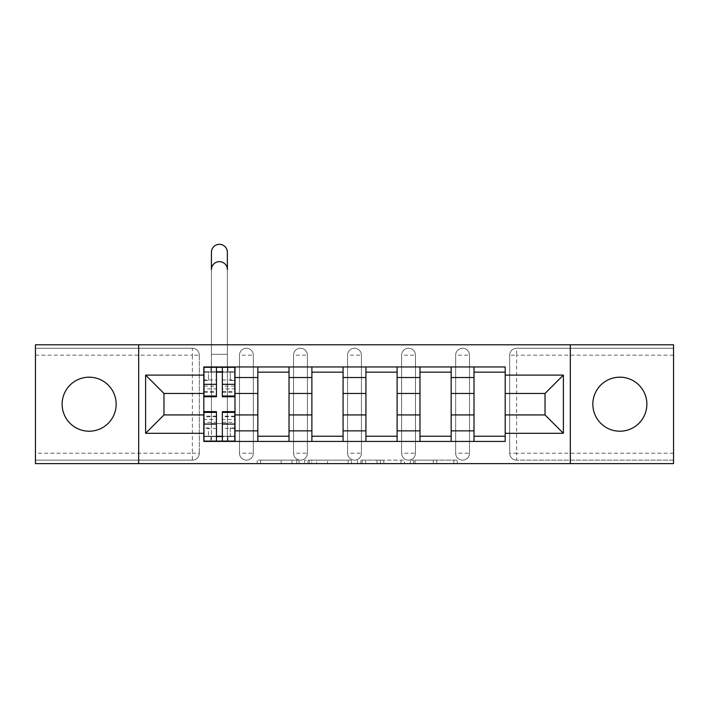 <?xml version="1.0" encoding="UTF-8"?>
<svg xmlns="http://www.w3.org/2000/svg" width="709" height="709" viewBox="0 0 709 709"><rect width="100%" height="100%" fill="white"/><g stroke="black" fill="none" stroke-linecap="round" stroke-linejoin="round"><path stroke-width="0.53" stroke-dasharray="3.54 2.66" d="M299.074 463.606L260.566 463.606L299.074 463.606L299.074 460.141L281.136 460.141L281.136 463.606L281.136 460.141L299.074 460.141L299.074 463.606L299.074 460.141L281.136 460.141L281.136 463.606L281.136 460.141L299.074 460.141L260.566 460.141L299.074 460.141M619.852 431.214A27.022 27.022 0 0 1 592.839 404.201A27.022 27.022 0 0 1 619.852 377.179A27.022 27.022 0 0 1 646.874 404.201A27.022 27.022 0 0 1 619.852 431.214M89.148 431.214A27.022 27.022 0 0 1 62.126 404.201A27.022 27.022 0 0 1 89.148 377.179A27.022 27.022 0 0 1 116.161 404.201A27.022 27.022 0 0 1 89.148 431.214M455.657 355.182A6.93 6.93 0 0 1 462.578 348.252A6.93 6.93 0 0 1 469.509 355.182A6.93 6.93 0 0 0 462.578 348.252A6.93 6.93 0 0 0 455.657 355.182L455.657 453.211A6.93 6.93 0 0 0 462.578 460.141A6.93 6.93 0 0 0 469.509 453.211L469.509 355.182A6.93 6.93 0 0 0 462.578 348.252A6.93 6.93 0 0 0 455.657 355.182L455.657 453.211A6.93 6.93 0 0 0 462.578 460.141A6.93 6.93 0 0 0 469.509 453.211L469.509 355.182L455.657 355.182M401.613 355.182A6.93 6.93 0 0 1 408.544 348.252A6.93 6.93 0 0 1 415.465 355.182A6.93 6.93 0 0 0 408.544 348.252A6.93 6.93 0 0 0 401.613 355.182L401.613 453.211A6.93 6.93 0 0 0 408.544 460.141A6.93 6.93 0 0 0 415.465 453.211L415.465 355.182A6.93 6.93 0 0 0 408.544 348.252A6.93 6.93 0 0 0 401.613 355.182L401.613 453.211A6.93 6.93 0 0 0 408.544 460.141A6.93 6.93 0 0 0 415.465 453.211L415.465 355.182L401.613 355.182M347.57 355.182A6.93 6.93 0 0 1 354.5 348.252A6.93 6.93 0 0 1 361.43 355.182A6.93 6.93 0 0 0 354.5 348.252A6.93 6.93 0 0 0 347.57 355.182L347.57 453.211A6.93 6.93 0 0 0 354.5 460.141A6.93 6.93 0 0 0 361.43 453.211L361.43 355.182A6.93 6.93 0 0 0 354.5 348.252A6.93 6.93 0 0 0 347.57 355.182L347.57 453.211A6.93 6.93 0 0 0 354.5 460.141A6.93 6.93 0 0 0 361.43 453.211L361.43 355.182L347.57 355.182M293.535 355.182A6.93 6.93 0 0 1 300.456 348.252A6.93 6.93 0 0 1 307.387 355.182A6.93 6.93 0 0 0 300.456 348.252A6.93 6.93 0 0 0 293.535 355.182L293.535 453.211A6.93 6.93 0 0 0 300.456 460.141A6.93 6.93 0 0 0 307.387 453.211L307.387 355.182A6.93 6.93 0 0 0 300.456 348.252A6.93 6.93 0 0 0 293.535 355.182L293.535 453.211A6.93 6.93 0 0 0 300.456 460.141A6.93 6.93 0 0 0 307.387 453.211L307.387 355.182L293.535 355.182M239.491 355.182A6.93 6.93 0 0 1 246.422 348.252A6.93 6.93 0 0 1 253.343 355.182A6.93 6.93 0 0 0 246.422 348.252A6.93 6.93 0 0 0 239.491 355.182L239.491 453.211A6.93 6.93 0 0 0 246.422 460.141A6.93 6.93 0 0 0 253.343 453.211L253.343 355.182A6.93 6.93 0 0 0 246.422 348.252A6.93 6.93 0 0 0 239.491 355.182L239.491 453.211A6.93 6.93 0 0 0 246.422 460.141A6.93 6.93 0 0 0 253.343 453.211L253.343 355.182L239.491 355.182M453.875 463.606L413.755 463.606L453.875 463.606L453.875 460.141L436.7 460.141L457.278 460.141L457.278 463.606L457.278 460.141L413.755 460.141L457.278 460.141L457.278 463.606L457.278 460.141L453.875 460.141L453.875 463.606M433.305 463.606L415.111 463.606L433.305 463.606L433.305 460.141L436.7 460.141L433.305 460.141L433.305 463.606L433.305 460.141L415.111 460.141L415.111 463.606L415.111 460.141L433.305 460.141L433.305 463.606M410.351 463.606L413.755 463.606L410.351 463.606L410.351 460.141L413.755 460.141L410.351 460.141L410.351 463.606M257.163 463.606L260.566 463.606L257.163 463.606L257.163 460.141L260.566 460.141L257.163 460.141L257.163 463.606M673.55 453.211L516.622 453.211L516.622 460.141L673.55 460.141L673.55 463.606L35.45 463.606L35.45 460.141L192.378 460.141A6.93 6.93 0 0 0 199.309 453.211L199.309 355.182A6.93 6.93 0 0 0 192.378 348.252A6.93 6.93 0 0 1 199.309 355.182A6.93 6.93 0 0 0 192.378 348.252L35.45 348.252L35.45 344.787L673.55 344.787L673.55 348.252L516.622 348.252A6.93 6.93 0 0 0 509.691 355.182L509.691 453.211A6.93 6.93 0 0 0 516.622 460.141A6.93 6.93 0 0 1 509.691 453.211A6.93 6.93 0 0 0 516.622 460.141L673.55 460.141L673.55 348.252L516.622 348.252A6.93 6.93 0 0 0 509.691 355.182L509.691 453.211L516.622 453.211L516.622 355.182L673.55 355.182M351.522 463.606L348.128 463.606L351.522 463.606L351.522 460.141L351.522 463.606M307.998 463.606L348.128 463.606L304.604 463.606L307.998 463.606L307.998 460.141L351.522 460.141L304.604 460.141L304.604 463.606L304.604 460.141L307.998 460.141L307.998 463.606M360.872 463.606L404.396 463.606L357.478 463.606L360.872 463.606L360.872 460.141L404.396 460.141L404.396 463.606L404.396 460.141L383.826 460.141L383.826 463.606M199.309 453.211L199.309 355.182L192.378 355.182L192.378 453.211L35.45 453.211L35.45 460.141L192.378 460.141A6.93 6.93 0 0 0 199.309 453.211A6.93 6.93 0 0 1 192.378 460.141L192.378 453.211L199.309 453.211M35.45 355.182L192.378 355.182L192.378 348.252L35.45 348.252L35.45 453.211M474.011 366.961L505.189 366.961L505.189 372.154L474.011 372.154L474.011 366.961L451.154 366.961L451.154 372.154L419.976 372.154L419.976 366.961L397.111 366.961L397.111 372.154L365.933 372.154L365.933 366.961L343.067 366.961L343.067 372.154L311.889 372.154L311.889 366.961L289.024 366.961L289.024 372.154L257.846 372.154L257.846 366.961L234.989 366.961L234.989 372.154L203.811 372.154L203.811 436.239L234.989 436.239L234.989 372.154M234.989 436.239L234.989 441.432L257.846 441.432L257.846 436.239L289.024 436.239L289.024 372.154M257.846 372.154L257.846 436.239M289.024 436.239L289.024 441.432L311.889 441.432L311.889 436.239L343.067 436.239L343.067 372.154M311.889 372.154L311.889 436.239M343.067 436.239L343.067 441.432L365.933 441.432L365.933 436.239L397.111 436.239L397.111 372.154M365.933 372.154L365.933 436.239M397.111 436.239L397.111 441.432L419.976 441.432L419.976 436.239L451.154 436.239L451.154 372.154M419.976 372.154L419.976 436.239M451.154 436.239L451.154 441.432L474.011 441.432L474.011 436.239L505.189 436.239L505.189 372.154M474.011 372.154L474.011 436.239M451.154 414.933L474.011 414.933M397.111 414.933L419.976 414.933M343.067 414.933L365.933 414.933M289.024 414.933L311.889 414.933M234.989 414.933L257.846 414.933M474.011 393.46L451.154 393.46M419.976 393.46L397.111 393.46M365.933 393.46L343.067 393.46M311.889 393.46L289.024 393.46M257.846 393.46L234.989 393.46M203.811 393.46L163.974 393.46L163.974 414.933L203.811 414.933M138.68 463.606L138.68 344.787M570.32 463.606L570.32 344.787M505.189 414.933L545.026 414.933L545.026 393.46L505.189 393.46M234.989 441.432L203.811 441.432L203.811 436.239M203.811 372.154L203.811 366.961L234.989 366.961M257.846 366.961L289.024 366.961M311.889 366.961L343.067 366.961M365.933 366.961L397.111 366.961M419.976 366.961L451.154 366.961M505.189 436.239L505.189 441.432L474.011 441.432M451.154 441.432L419.976 441.432M397.111 441.432L365.933 441.432M343.067 441.432L311.889 441.432M289.024 441.432L257.846 441.432M234.812 436.239L222.342 436.239M216.449 436.239L203.979 436.239M203.979 372.154L216.449 372.154M222.342 372.154L234.812 372.154M469.509 453.211A6.93 6.93 0 0 1 462.578 460.141A6.93 6.93 0 0 1 455.657 453.211L469.509 453.211M415.465 453.211A6.93 6.93 0 0 1 408.544 460.141A6.93 6.93 0 0 1 401.613 453.211L415.465 453.211M361.43 453.211A6.93 6.93 0 0 1 354.5 460.141A6.93 6.93 0 0 1 347.57 453.211L361.43 453.211M307.387 453.211A6.93 6.93 0 0 1 300.456 460.141A6.93 6.93 0 0 1 293.535 453.211L307.387 453.211M253.343 453.211A6.93 6.93 0 0 1 246.422 460.141A6.93 6.93 0 0 1 239.491 453.211L253.343 453.211M311.738 463.606L316.675 463.606L311.738 463.606L311.738 460.141L309.363 460.141L309.363 463.606L309.363 460.141L316.675 460.141L311.738 460.141L311.738 463.606M316.675 463.606L327.549 463.606L316.675 463.606L316.675 460.141L327.549 460.141L327.549 463.606L327.549 460.141L316.675 460.141L316.675 463.606M360.872 460.141L380.432 460.141L380.432 463.606L380.432 460.141L377.028 460.141L380.432 460.141L380.432 463.606L380.432 460.141L383.826 460.141M362.237 460.141L362.237 463.606L362.237 460.141M357.478 460.141L357.478 463.606L357.478 460.141M210.91 367.306L210.91 371.808L203.979 371.808L203.979 379.971L216.449 379.971L216.449 371.808L203.979 371.808L203.979 380.467L208.481 380.467L208.481 371.808L203.979 371.808L203.979 380.467L208.481 380.467L208.481 371.808L203.979 371.808L203.979 367.306L211.433 367.306L211.433 371.808L227.367 371.808L227.367 344.787L227.367 423.592L211.433 423.592L211.433 436.584L203.979 436.584L203.979 416.148L203.979 422.307L216.449 422.307L216.449 436.584L203.979 436.584L203.979 441.087L227.367 441.087L227.367 423.592L227.367 441.087L234.812 441.087L234.812 427.926L230.31 427.926L230.31 436.584L234.812 436.584L234.812 427.926L230.31 427.926L230.31 436.584L234.812 436.584L211.433 436.584L211.433 441.087L211.433 269.615A7.967 7.967 0 0 1 219.4 261.648A7.967 7.967 0 0 1 227.367 269.615L227.367 366.961M210.91 371.808L211.433 371.808L211.433 354.314L211.433 366.961M234.812 386.086L222.342 386.086L222.342 371.808L234.812 371.808L230.31 371.808L230.31 380.467L234.812 380.467L234.812 371.808L234.812 380.467L230.31 380.467L230.31 371.808L234.812 371.808L234.812 396.748M222.342 386.086L222.342 388.887L234.812 388.887M222.342 388.887L222.342 396.748M227.367 371.808L234.812 371.808L234.812 367.306L227.367 367.306L227.367 371.808M216.449 379.971L216.449 396.748M203.979 379.971L203.979 392.245L203.979 386.086L216.449 386.086M203.979 386.086L203.979 388.887L216.449 388.887M203.979 388.887L203.979 396.748M211.433 367.306L227.367 367.306M222.342 371.808L222.342 367.306M216.449 371.808L216.449 367.306M211.433 252.289A7.967 7.967 0 0 1 219.4 244.321A7.967 7.967 0 0 1 227.367 252.289L227.367 423.592L211.433 423.592L211.433 252.289M203.979 436.584L208.481 436.584L208.481 427.926L203.979 427.926L203.979 436.584L203.979 427.926L208.481 427.926L208.481 436.584L203.979 436.584M216.449 422.307L216.449 419.506L203.979 419.506L203.979 411.645M203.979 422.307L203.979 419.506M216.449 419.506L216.449 411.645M234.812 416.148L222.342 416.148L222.342 422.307L234.812 422.307L234.812 436.584L222.342 436.584L222.342 441.087M234.812 428.422L222.342 428.422L222.342 436.584M222.342 428.422L222.342 416.148M222.342 422.307L222.342 411.645M234.812 422.307L234.812 419.506L222.342 419.506M234.812 419.506L234.812 411.645M216.449 436.584L216.449 441.087M296.699 460.141L296.699 463.606L296.699 460.141M516.622 348.252A6.93 6.93 0 0 0 509.691 355.182L516.622 355.182L516.622 348.252M292.019 460.141L292.019 463.606L292.019 460.141M260.566 460.141L260.566 463.606L260.566 460.141M348.128 460.141L348.128 463.606L348.128 460.141M401.002 460.141L401.002 463.606L401.002 460.141M377.028 460.141L377.028 463.606L377.028 460.141M365.64 460.141L365.64 463.606L365.64 460.141M436.7 460.141L436.7 463.606L436.7 460.141M413.755 460.141L413.755 463.606L413.755 460.141M222.342 379.971L234.812 379.971M222.342 391.669L234.812 391.669M203.979 391.669L216.449 391.669M227.881 367.306L227.881 371.808M211.433 354.314L227.367 354.314L211.433 354.314M210.91 441.087L210.91 436.584M216.449 428.422L203.979 428.422M216.449 416.724L203.979 416.724M234.812 416.724L222.342 416.724M227.881 441.087L227.881 436.584M222.342 392.245L234.812 392.245M203.979 392.245L216.449 392.245M216.449 416.148L203.979 416.148"/><path stroke-width="1.06" d="M619.852 377.179A27.022 27.022 0 0 0 592.839 404.201A27.022 27.022 0 0 0 619.852 431.214A27.022 27.022 0 0 0 646.874 404.201A27.022 27.022 0 0 0 619.852 377.179M89.148 377.179A27.022 27.022 0 0 0 62.126 404.201A27.022 27.022 0 0 0 89.148 431.214A27.022 27.022 0 0 0 116.161 404.201A27.022 27.022 0 0 0 89.148 377.179M570.32 463.606L673.55 463.606L673.55 344.787L35.45 344.787L35.45 463.606L570.32 463.606L570.32 344.787M257.846 441.432L257.846 377.525L234.989 377.525L234.989 441.432M234.989 377.525L234.989 366.961M257.846 377.525L257.846 366.961M289.024 366.961L289.024 441.432M311.889 441.432L311.889 366.961M343.067 366.961L343.067 441.432M365.933 441.432L365.933 366.961M397.111 366.961L397.111 441.432M419.976 441.432L419.976 366.961M451.154 366.961L451.154 441.432M474.011 441.432L474.011 366.961M474.011 414.933L451.154 414.933M419.976 414.933L397.111 414.933M365.933 414.933L343.067 414.933M311.889 414.933L289.024 414.933M257.846 414.933L234.989 414.933M474.011 393.46L451.154 393.46M419.976 393.46L397.111 393.46M365.933 393.46L343.067 393.46M311.889 393.46L289.024 393.46M257.846 393.46L234.989 393.46M163.974 414.933L203.811 414.933L203.811 393.46L163.974 393.46L163.974 414.933L145.611 433.296L145.611 375.096L203.811 375.096L203.811 393.46M505.189 393.46L505.189 414.933L545.026 414.933L545.026 393.46L505.189 393.46L505.189 366.961L203.811 366.961L203.811 375.096M505.189 375.096L563.389 375.096L563.389 433.296L505.189 433.296L505.189 414.933M203.811 414.933L203.811 441.432L505.189 441.432L505.189 433.296M203.811 433.296L145.611 433.296M138.68 463.606L138.68 344.787M222.342 436.239L216.449 436.239M216.449 372.154L222.342 372.154M289.024 436.239L257.846 436.239M257.846 372.154L289.024 372.154M343.067 436.239L311.889 436.239M311.889 372.154L343.067 372.154M397.111 436.239L365.933 436.239M365.933 372.154L397.111 372.154M451.154 436.239L419.976 436.239M419.976 372.154L451.154 372.154M505.189 436.239L474.011 436.239M474.011 372.154L505.189 372.154M145.611 375.096L163.974 393.46M545.026 414.933L563.389 433.296M545.026 393.46L563.389 375.096M227.367 269.615A7.967 7.967 0 0 0 219.4 261.648A7.967 7.967 0 0 0 211.433 269.615L211.433 252.289A7.967 7.967 0 0 1 219.4 244.321A7.967 7.967 0 0 1 227.367 252.289L227.367 269.615M222.342 396.748L222.342 367.306L234.812 367.306L234.812 396.748L222.342 396.748M216.449 371.808L222.342 371.808M216.449 367.306L203.979 367.306L203.979 396.748L216.449 396.748L216.449 367.306L222.342 367.306M216.449 411.645L216.449 441.087L203.979 441.087L203.979 411.645L216.449 411.645M222.342 436.584L216.449 436.584M222.342 441.087L234.812 441.087L234.812 411.645L222.342 411.645L222.342 441.087L216.449 441.087M419.976 377.525L397.111 377.525M365.933 377.525L343.067 377.525M311.889 377.525L289.024 377.525M474.011 377.525L451.154 377.525M419.976 430.868L397.111 430.868M365.933 430.868L343.067 430.868M311.889 430.868L289.024 430.868M257.846 430.868L234.989 430.868M474.011 430.868L451.154 430.868M222.342 396.012L234.812 396.012M222.342 384.322L234.812 384.322M203.979 396.012L216.449 396.012M203.979 384.322L216.449 384.322M216.449 412.381L203.979 412.381M216.449 424.071L203.979 424.071M234.812 412.381L222.342 412.381M234.812 424.071L222.342 424.071"/></g></svg>
